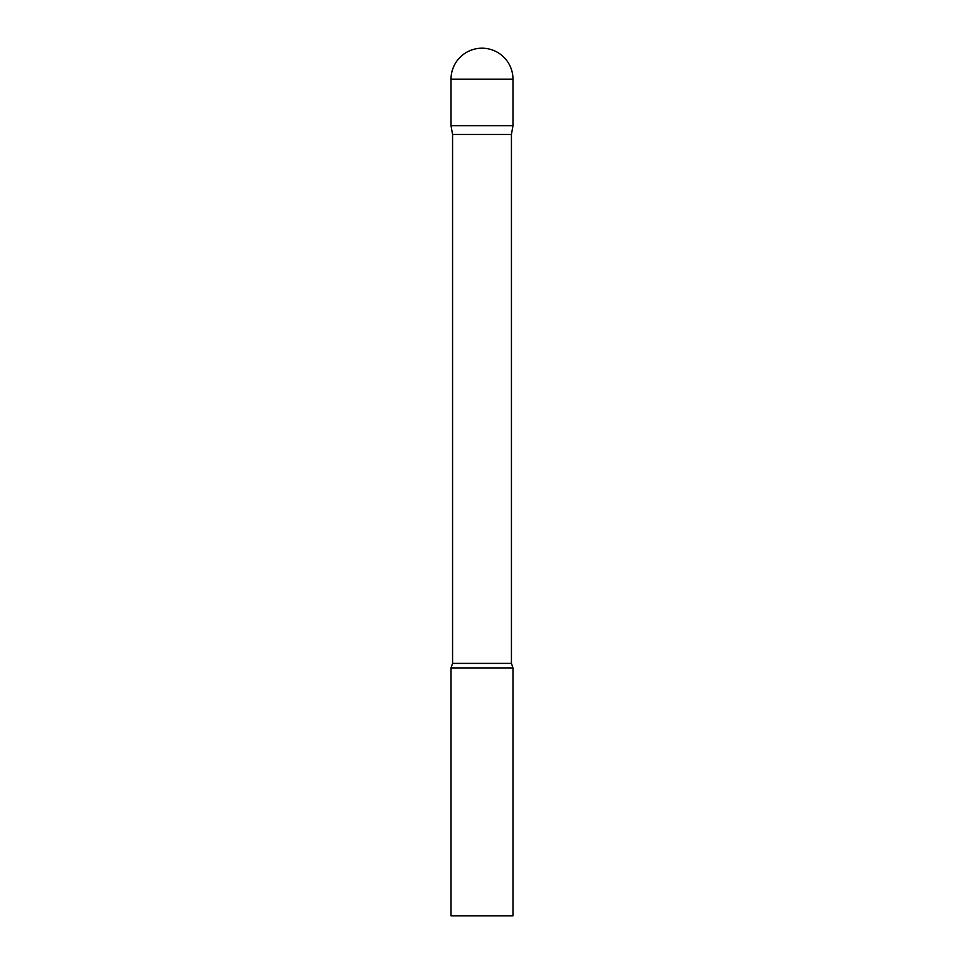 <?xml version="1.0" encoding="UTF-8"?>
<svg xmlns="http://www.w3.org/2000/svg" width="964" height="964" viewBox="0 0 964 964"><rect width="100%" height="100%" fill="white"/><g stroke="black" fill="none" stroke-linecap="round" stroke-linejoin="round"><path stroke-width="1.45" d="M511.438 134.454L511.438 663.377L452.562 663.377L452.562 134.454L511.438 134.454L512.981 125.669L451.019 125.669L512.981 125.669L512.981 79.181A30.981 30.981 0 0 0 482 48.2A30.981 30.981 0 0 0 451.019 79.181L512.981 79.181M452.562 134.454L451.019 125.669L451.019 79.181M482 667.919L451.019 667.919L451.019 915.8L512.981 915.8L512.981 667.919L482 667.919M452.562 663.377L451.019 667.919M511.438 663.377L512.981 667.919"/></g></svg>
